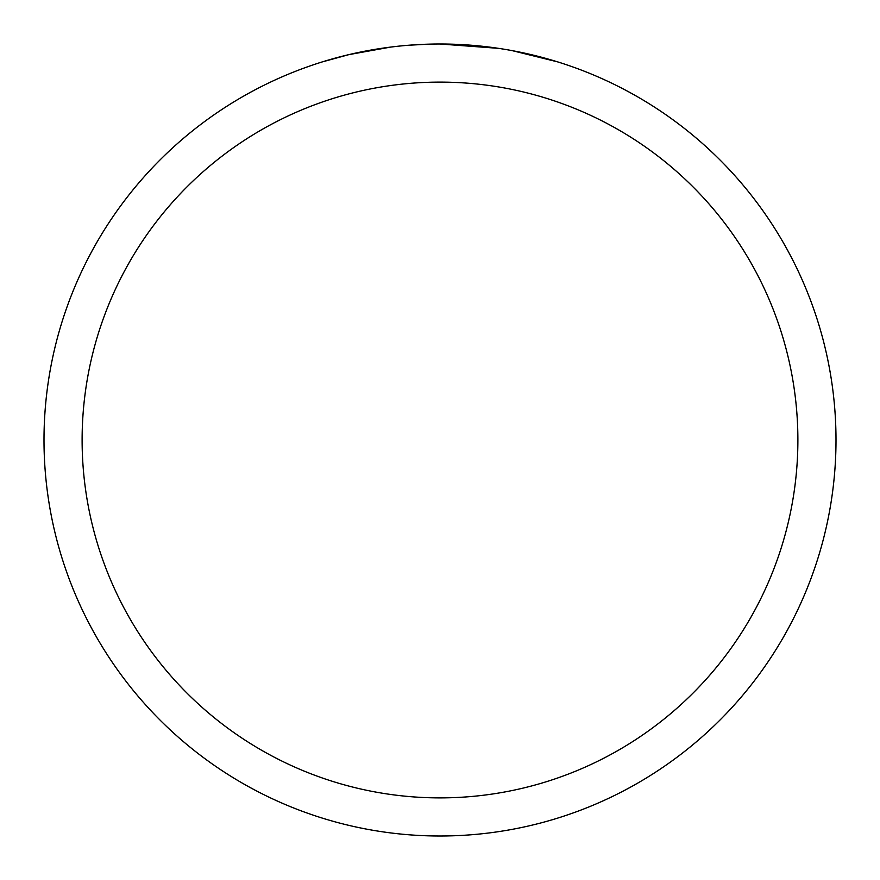 <?xml version="1.0" encoding="UTF-8"?>
<svg xmlns="http://www.w3.org/2000/svg" width="880" height="880" viewBox="0 0 880 880"><rect width="100%" height="100%" fill="white"/><g stroke="black" fill="none" stroke-linecap="round" stroke-linejoin="round"><path stroke-width="1.32" d="M440 44A396 396 0 0 1 836 440A396 396 0 0 1 440 836A396 396 0 0 1 44 440A396 396 0 0 1 440 44L498.531 48.345M512.215 50.644L557.645 61.886M440 82.115A357.885 357.885 0 0 1 797.885 440A357.885 357.885 0 0 1 440 797.885A357.885 357.885 0 0 1 82.115 440A357.885 357.885 0 0 1 440 82.115M395.34 46.53L390.511 47.102M322.366 61.886L348.909 54.626L390.511 47.113M380.798 48.455L388.08 47.421M429.572 44.132L409.057 45.21M410.971 45.067L417.274 44.66"/></g></svg>
